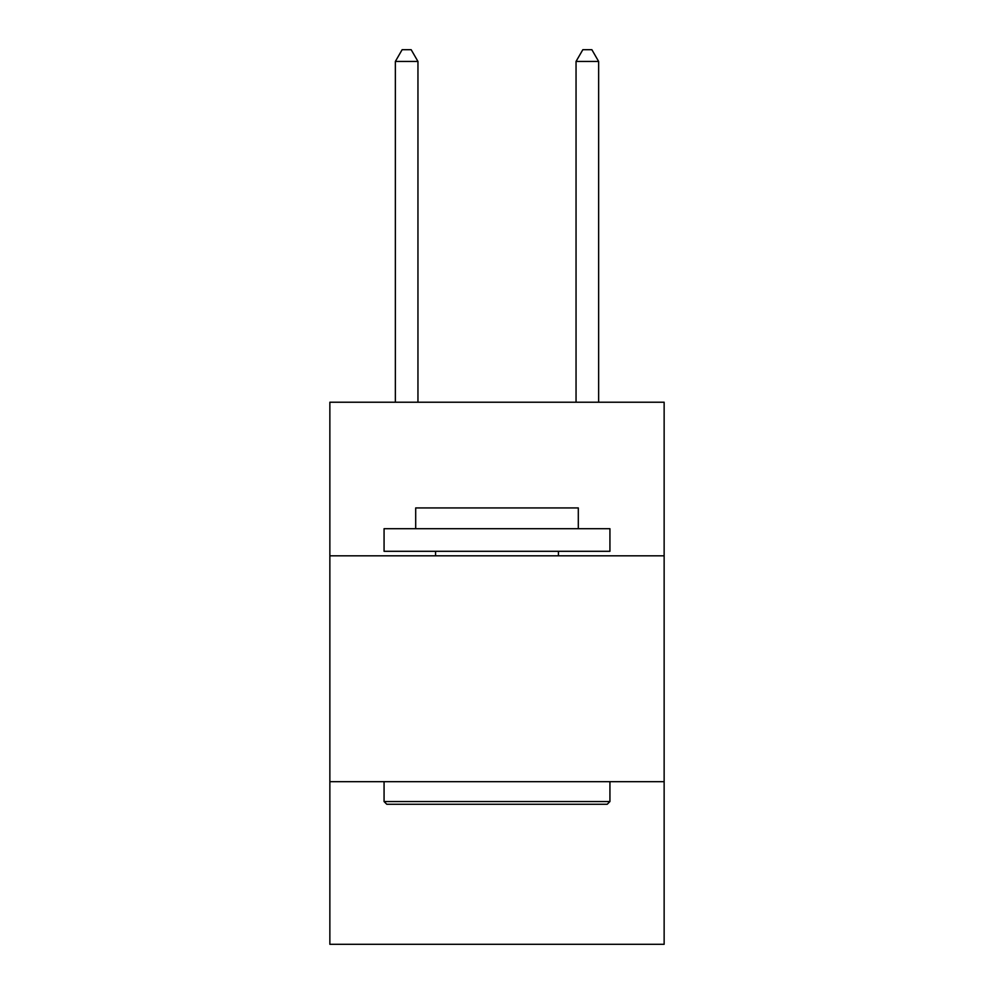 <?xml version="1.0" encoding="UTF-8"?>
<svg xmlns="http://www.w3.org/2000/svg" width="994" height="994" viewBox="0 0 994 994"><rect width="100%" height="100%" fill="white"/><g stroke="black" fill="none" stroke-linecap="round" stroke-linejoin="round"><path stroke-width="1.49" d="M664.141 555.82L664.141 402.222L329.859 402.222L329.859 555.82L664.141 555.82L664.141 944.3L329.859 944.3L329.859 555.82M664.141 781.682L329.859 781.682M386.778 804.27L384.069 801.549L609.931 801.549L607.222 804.27L386.778 804.27M609.931 528.709L609.931 551.297L384.069 551.297L384.069 528.709L609.931 528.709M415.691 528.709L415.691 507.934L578.309 507.934L578.309 528.709M609.931 781.682L609.931 801.549M384.069 781.682L384.069 801.549M558.429 551.297L558.429 555.82M435.571 551.297L435.571 555.82M417.952 402.222L417.952 61.442L395.363 61.442L395.363 402.222M395.363 61.442L402.135 49.7L411.168 49.7L417.952 61.442M598.636 402.222L598.636 61.442L576.048 61.442L576.048 402.222M576.048 61.442L582.832 49.7L591.865 49.7L598.636 61.442"/></g></svg>
